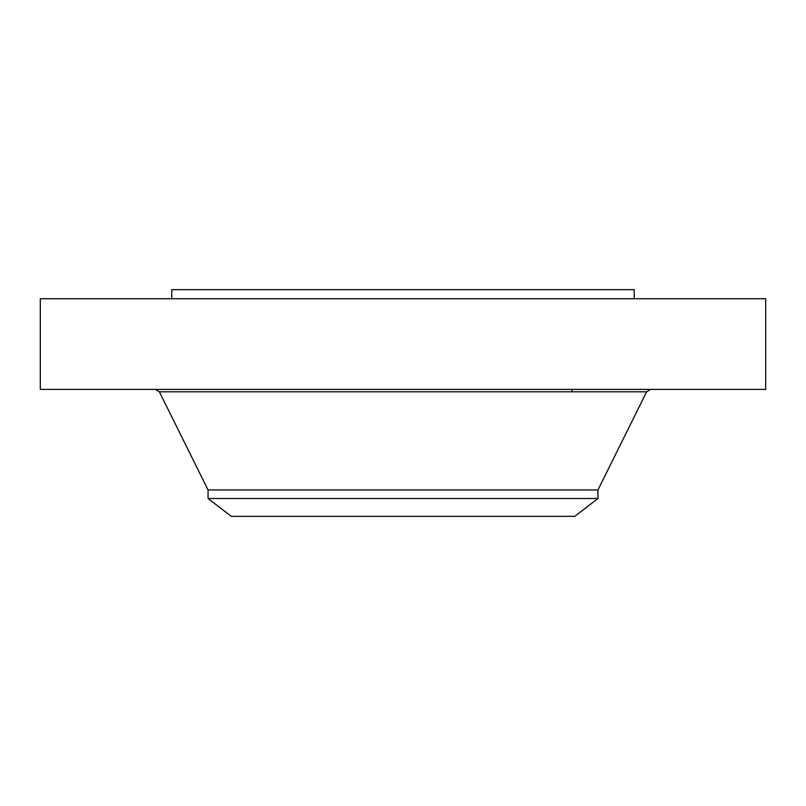 <?xml version="1.0" encoding="UTF-8"?>
<svg xmlns="http://www.w3.org/2000/svg" width="806" height="806" viewBox="0 0 806 806"><rect width="100%" height="100%" fill="white"/><g stroke="black" fill="none" stroke-linecap="round" stroke-linejoin="round"><path stroke-width="1.21" d="M40.3 298.724L765.7 298.724L765.7 389.399L40.3 389.399L40.3 298.724M171.779 298.724L171.779 289.656L634.221 289.656L634.221 298.724M208.049 498.521L597.951 498.521L574.728 516.344L231.272 516.344L208.049 498.521L208.049 489.957L597.951 489.957L646.624 391.817L650.523 389.399M208.049 489.957L159.376 391.817L646.624 391.817M571.877 391.817L571.877 389.399M597.951 498.521L597.951 489.957M159.376 391.817L155.477 389.399"/></g></svg>
